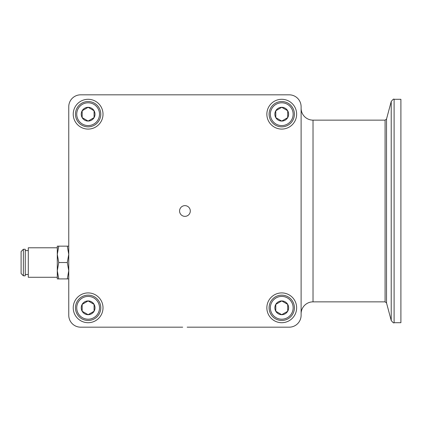 <?xml version="1.0" encoding="UTF-8"?>
<svg xmlns="http://www.w3.org/2000/svg" width="422" height="422" viewBox="0 0 422 422"><rect width="100%" height="100%" fill="white"/><g stroke="black" fill="none" stroke-linecap="round" stroke-linejoin="round"><path stroke-width="0.63" d="M294.408 114.188A12.66 12.66 0 0 1 281.748 126.848A12.66 12.66 0 0 1 269.088 114.188A12.66 12.66 0 0 1 281.748 101.528A12.66 12.66 0 0 1 294.408 114.188M270.354 114.188A11.394 11.394 0 0 0 281.748 125.582A11.394 11.394 0 0 0 293.142 114.188A11.394 11.394 0 0 0 281.748 102.794A11.394 11.394 0 0 0 270.354 114.188M287.704 110.749A6.879 6.879 0 0 0 275.788 110.749A6.879 6.879 0 0 0 281.748 121.067A6.879 6.879 0 0 0 287.704 110.749L281.748 107.309L275.788 110.749L275.788 117.627L281.748 121.067L287.704 117.627L287.704 110.749L281.748 107.309L275.788 110.749L275.788 117.627L281.748 121.067L287.704 117.627M100.784 114.188A12.66 12.66 0 0 1 88.124 126.848A12.66 12.66 0 0 1 75.464 114.188A12.66 12.66 0 0 1 88.124 101.528A12.66 12.66 0 0 1 100.784 114.188M76.73 114.188A11.394 11.394 0 0 0 88.124 125.582A11.394 11.394 0 0 0 99.518 114.188A11.394 11.394 0 0 0 88.124 102.794A11.394 11.394 0 0 0 76.73 114.188M94.08 110.749A6.879 6.879 0 0 0 82.163 110.749A6.879 6.879 0 0 0 88.124 121.067A6.879 6.879 0 0 0 94.08 110.749L88.124 107.309L82.163 110.749L82.163 117.627L88.124 121.067L94.08 117.627L94.08 110.749L88.124 107.309L82.163 110.749L82.163 117.627L88.124 121.067L94.08 117.627M184.936 216.359A5.359 5.359 0 0 0 190.296 211A5.359 5.359 0 0 0 184.936 205.641A5.359 5.359 0 0 0 179.572 211A5.359 5.359 0 0 0 184.936 216.359M88.124 129.085A14.897 14.897 0 0 0 103.015 114.188A14.897 14.897 0 0 0 88.124 99.297A14.897 14.897 0 0 0 73.228 114.188A14.897 14.897 0 0 0 88.124 129.085M281.748 129.085A14.897 14.897 0 0 0 296.64 114.188A14.897 14.897 0 0 0 281.748 99.297A14.897 14.897 0 0 0 266.852 114.188A14.897 14.897 0 0 0 281.748 129.085M281.748 322.703A14.897 14.897 0 0 0 296.64 307.812A14.897 14.897 0 0 0 281.748 292.915A14.897 14.897 0 0 0 266.852 307.812A14.897 14.897 0 0 0 281.748 322.703M88.124 322.703A14.897 14.897 0 0 0 103.015 307.812A14.897 14.897 0 0 0 88.124 292.915A14.897 14.897 0 0 0 73.228 307.812A14.897 14.897 0 0 0 88.124 322.703M187.168 327.177L289.197 327.177A11.916 11.916 0 0 0 301.108 315.26L301.108 106.74A11.916 11.916 0 0 0 289.197 94.823L80.676 94.823A11.916 11.916 0 0 0 68.76 106.74L68.76 315.26A11.916 11.916 0 0 0 80.676 327.177L182.7 327.177M68.76 270.724L68.76 106.74L68.76 254.339L67.298 262.531L68.76 270.724L67.298 278.916L68.76 278.916M187.168 94.823L182.7 94.823M301.108 106.74L301.108 315.26L301.108 106.74M301.108 108.232A11.916 11.916 0 0 0 313.024 120.143L313.024 301.857A11.916 11.916 0 0 0 301.108 313.768M394.101 99.297L400.9 99.297L400.9 322.703L394.101 322.703C393.895 323.363 392.935 322.63 391.22 320.498L391.22 101.502C392.935 99.37 393.895 98.637 394.101 99.297L394.101 322.703M294.408 307.812A12.66 12.66 0 0 1 281.748 320.472A12.66 12.66 0 0 1 269.088 307.812A12.66 12.66 0 0 1 281.748 295.152A12.66 12.66 0 0 1 294.408 307.812M270.354 307.812A11.394 11.394 0 0 0 281.748 319.206A11.394 11.394 0 0 0 293.142 307.812A11.394 11.394 0 0 0 281.748 296.418A11.394 11.394 0 0 0 270.354 307.812M287.704 304.373A6.879 6.879 0 0 0 275.788 304.373A6.879 6.879 0 0 0 281.748 314.691A6.879 6.879 0 0 0 287.704 304.373L281.748 300.933L275.788 304.373L275.788 311.251L281.748 314.691L287.704 311.251L287.704 304.373L281.748 300.933L275.788 304.373L275.788 311.251L281.748 314.691L287.704 311.251M23.368 249.265L21.1 251.533L21.1 273.535L23.368 275.803L25.262 275.803L25.262 249.265L23.368 249.265L23.368 275.803M57.292 247.788L28.29 247.788L28.29 277.28L57.292 277.28M58.758 262.531L57.292 254.339L57.292 278.916L58.758 278.916L57.292 270.724L58.758 262.531L67.298 262.531M58.758 278.916L67.298 278.916M58.758 246.153L57.292 246.153L57.292 254.339L58.758 246.153L67.298 246.153L68.76 254.339M68.76 246.153L67.298 246.153M100.784 307.812A12.66 12.66 0 0 1 88.124 320.472A12.66 12.66 0 0 1 75.464 307.812A12.66 12.66 0 0 1 88.124 295.152A12.66 12.66 0 0 1 100.784 307.812M76.73 307.812A11.394 11.394 0 0 0 88.124 319.206A11.394 11.394 0 0 0 99.518 307.812A11.394 11.394 0 0 0 88.124 296.418A11.394 11.394 0 0 0 76.73 307.812M94.08 304.373A6.879 6.879 0 0 0 82.163 304.373A6.879 6.879 0 0 0 88.124 314.691A6.879 6.879 0 0 0 94.08 304.373L88.124 300.933L82.163 304.373L82.163 311.251L88.124 314.691L94.08 311.251L94.08 304.373L88.124 300.933L82.163 304.373L82.163 311.251L88.124 314.691L94.08 311.251M313.024 301.857L385.086 301.857L385.086 120.143L386.526 119.041L386.526 302.959L391.22 320.498M385.086 301.857L386.526 302.959M386.526 119.041L391.22 101.502M313.024 120.143L385.086 120.143M25.262 274.479L28.29 274.479M25.262 250.589L28.29 250.589"/></g></svg>
